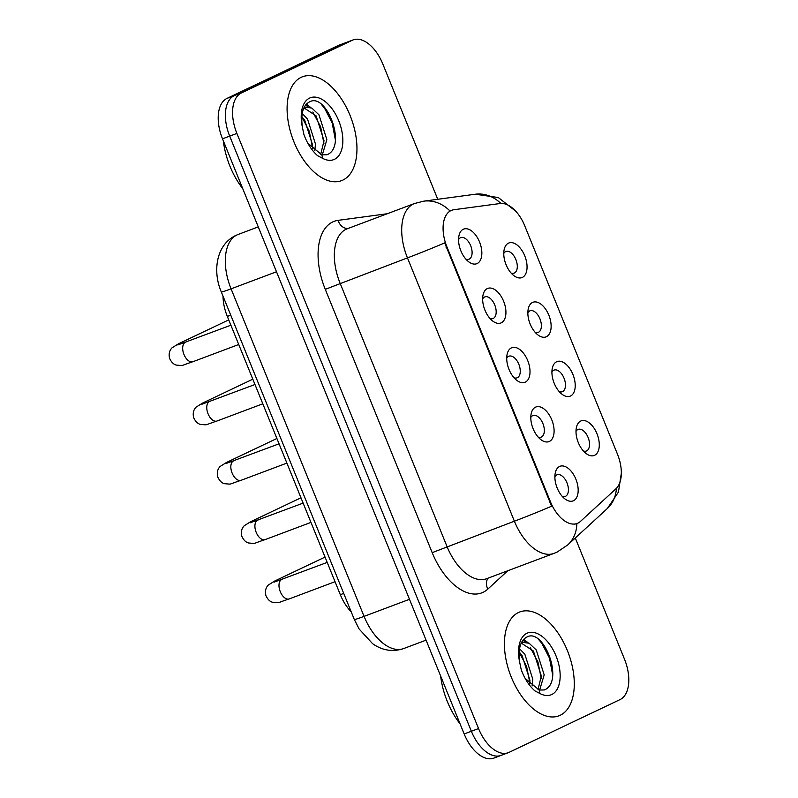 <?xml version="1.0" encoding="UTF-8"?>
<svg xmlns="http://www.w3.org/2000/svg" width="798" height="798" viewBox="0 0 798 798"><rect width="100%" height="100%" fill="white"/><g stroke="black" fill="none" stroke-linecap="round" stroke-linejoin="round"><path stroke-width="1.2" d="M556.615 361.763A18.494 10.314 -110.6 0 1 572.914 374.442A18.494 10.314 -110.6 0 1 570.52 396.007A18.494 10.314 -110.6 0 1 561.902 394.152A18.494 10.314 -110.6 0 1 552.256 368.496A18.494 10.314 -110.6 0 1 556.615 361.763M559.278 391.668A11.561 6.444 69.4 0 0 562.241 391.738A11.561 6.444 69.4 0 0 562.53 391.619A11.561 6.444 69.4 0 0 564.116 378.392A11.561 6.444 69.4 0 0 554.111 370.092A11.561 6.444 69.4 0 0 553.832 370.212A11.561 6.444 69.4 0 0 551.927 372.097M532.535 302.462A18.494 10.314 -110.6 0 1 548.834 315.15A18.494 10.314 -110.6 0 1 546.44 336.716A18.494 10.314 -110.6 0 1 537.822 334.851A18.494 10.314 -110.6 0 1 528.186 309.205A18.494 10.314 -110.6 0 1 532.535 302.462M535.199 332.367A11.561 6.444 69.4 0 0 538.171 332.437A11.561 6.444 69.4 0 0 538.451 332.317A11.561 6.444 69.4 0 0 540.037 319.09A11.561 6.444 69.4 0 0 530.032 310.791A11.561 6.444 69.4 0 0 529.752 310.911A11.561 6.444 69.4 0 0 527.847 312.796M508.456 243.161A18.494 10.314 -110.6 0 1 524.755 255.849A18.494 10.314 -110.6 0 1 522.361 277.415A18.494 10.314 -110.6 0 1 513.742 275.549A18.494 10.314 -110.6 0 1 504.107 249.904A18.494 10.314 -110.6 0 1 508.456 243.161M511.119 273.066A11.561 6.444 69.4 0 0 514.092 273.135A11.561 6.444 69.4 0 0 514.371 273.016A11.561 6.444 69.4 0 0 515.957 259.789A11.561 6.444 69.4 0 0 505.952 251.49A11.561 6.444 69.4 0 0 505.673 251.609A11.561 6.444 69.4 0 0 503.767 253.495M580.695 421.055A18.494 10.314 -110.6 0 1 596.984 433.743A18.494 10.314 -110.6 0 1 594.6 455.309A18.494 10.314 -110.6 0 1 585.981 453.444A18.494 10.314 -110.6 0 1 576.336 427.798A18.494 10.314 -110.6 0 1 580.695 421.055M583.358 450.97A11.561 6.444 69.4 0 0 586.321 451.03A11.561 6.444 69.4 0 0 586.6 450.91A11.561 6.444 69.4 0 0 588.196 437.693A11.561 6.444 69.4 0 0 578.191 429.384A11.561 6.444 69.4 0 0 577.912 429.504A11.561 6.444 69.4 0 0 576.006 431.389M535.498 407.17A18.494 10.314 -110.6 0 1 551.787 419.858A18.494 10.314 -110.6 0 1 549.403 441.424A18.494 10.314 -110.6 0 1 540.775 439.558A18.494 10.314 -110.6 0 1 531.139 413.913A18.494 10.314 -110.6 0 1 535.498 407.17M538.161 437.085A11.561 6.444 69.4 0 0 541.124 437.144A11.561 6.444 69.4 0 0 541.403 437.025A11.561 6.444 69.4 0 0 542.999 423.798A11.561 6.444 69.4 0 0 532.994 415.499A11.561 6.444 69.4 0 0 532.715 415.618A11.561 6.444 69.4 0 0 530.8 417.504M511.418 347.878A18.494 10.314 -110.6 0 1 527.707 360.556A18.494 10.314 -110.6 0 1 525.323 382.122A18.494 10.314 -110.6 0 1 516.695 380.267A18.494 10.314 -110.6 0 1 507.059 354.611A18.494 10.314 -110.6 0 1 511.418 347.878M514.082 377.783A11.561 6.444 69.4 0 0 517.044 377.853A11.561 6.444 69.4 0 0 517.323 377.733A11.561 6.444 69.4 0 0 518.919 364.506A11.561 6.444 69.4 0 0 508.915 356.207A11.561 6.444 69.4 0 0 508.635 356.327A11.561 6.444 69.4 0 0 506.72 358.212M487.339 288.577A18.494 10.314 -110.6 0 1 503.628 301.265A18.494 10.314 -110.6 0 1 501.244 322.831A18.494 10.314 -110.6 0 1 492.615 320.966A18.494 10.314 -110.6 0 1 482.98 295.32A18.494 10.314 -110.6 0 1 487.339 288.577M490.002 318.482A11.561 6.444 69.4 0 0 492.964 318.552A11.561 6.444 69.4 0 0 493.244 318.432A11.561 6.444 69.4 0 0 494.84 305.205A11.561 6.444 69.4 0 0 484.835 296.906A11.561 6.444 69.4 0 0 484.556 297.026A11.561 6.444 69.4 0 0 482.65 298.911M463.259 229.275A18.494 10.314 -110.6 0 1 479.548 241.964A18.494 10.314 -110.6 0 1 477.164 263.53A18.494 10.314 -110.6 0 1 468.536 261.664A18.494 10.314 -110.6 0 1 458.9 236.018A18.494 10.314 -110.6 0 1 463.259 229.275M465.922 259.18A11.561 6.444 69.4 0 0 468.885 259.25A11.561 6.444 69.4 0 0 469.164 259.131A11.561 6.444 69.4 0 0 470.76 245.904A11.561 6.444 69.4 0 0 460.755 237.605A11.561 6.444 69.4 0 0 460.476 237.724A11.561 6.444 69.4 0 0 458.571 239.609M559.578 466.471A18.494 10.314 -110.6 0 1 575.867 479.159A18.494 10.314 -110.6 0 1 573.483 500.725A18.494 10.314 -110.6 0 1 564.854 498.86A18.494 10.314 -110.6 0 1 555.218 473.214A18.494 10.314 -110.6 0 1 559.578 466.471M562.241 496.376A11.561 6.444 69.4 0 0 565.203 496.446A11.561 6.444 69.4 0 0 565.483 496.326A11.561 6.444 69.4 0 0 567.079 483.099A11.561 6.444 69.4 0 0 557.074 474.8A11.561 6.444 69.4 0 0 556.795 474.92A11.561 6.444 69.4 0 0 554.879 476.805M580.475 521.393A31.212 17.406 -110.6 0 1 577.912 523.139A31.212 17.406 -110.6 0 1 577.163 523.458A31.212 17.406 -110.6 0 1 550.42 501.733L446.97 246.981A31.212 17.406 -110.6 0 1 451.758 210.263A31.212 17.406 -110.6 0 1 453.912 209.724L500.147 203.51A31.212 17.406 -110.6 0 1 524.725 225.774L617.443 454.102A31.212 17.406 -110.6 0 1 615.976 488.755L580.475 521.393M351.21 611.847A34.683 19.342 -110.6 0 1 340.317 594.69L227.33 316.427A34.683 19.342 -110.6 0 1 223.011 296.138M560.206 715.277A55.491 30.952 69.4 0 0 567.857 651.786A55.491 30.952 69.4 0 0 519.827 611.946A55.491 30.952 69.4 0 0 518.491 612.515A55.491 30.952 69.4 0 0 510.84 676.006A55.491 30.952 69.4 0 0 558.869 715.846A55.491 30.952 69.4 0 0 560.206 715.277A55.491 30.952 69.4 0 0 567.857 651.786A55.491 30.952 69.4 0 0 519.827 611.946A55.491 30.952 69.4 0 0 518.491 612.515A55.491 30.952 69.4 0 0 510.84 676.006A55.491 30.952 69.4 0 0 558.869 715.846A55.491 30.952 69.4 0 0 560.206 715.277M342.891 180.079A55.491 30.952 69.4 0 0 350.531 116.598A55.491 30.952 69.4 0 0 302.512 76.758A55.491 30.952 69.4 0 0 301.165 77.326A55.491 30.952 69.4 0 0 293.524 140.817A55.491 30.952 69.4 0 0 341.554 180.657A55.491 30.952 69.4 0 0 342.891 180.079A55.491 30.952 69.4 0 0 350.531 116.598A55.491 30.952 69.4 0 0 302.512 76.758A55.491 30.952 69.4 0 0 301.165 77.326A55.491 30.952 69.4 0 0 293.524 140.817A55.491 30.952 69.4 0 0 341.554 180.657A55.491 30.952 69.4 0 0 342.891 180.079M551.608 506.201L444.686 242.891A40.469 1.586 157.9 0 1 407.459 257.884A46.244 25.795 -110.6 0 1 413.434 203.959A46.244 25.795 -110.6 0 1 414.551 203.49L347.18 228.797A46.244 25.795 69.4 0 0 346.063 229.275A46.244 25.795 69.4 0 0 340.088 283.19L447.01 546.51A46.244 25.795 69.4 0 0 486.63 578.7L554.002 553.383A46.244 25.795 -110.6 0 1 514.381 521.194A40.469 1.586 -22.1 0 0 551.608 506.201M576.844 523.538L574.73 524.196M437.753 199.281L382.831 64.04A34.683 19.342 69.4 0 0 353.125 39.9L345.933 42.603A34.683 19.342 69.4 0 0 345.095 42.952L234.173 95.69A34.683 19.342 69.4 0 0 229.694 136.129L471.359 731.257A34.683 19.342 69.4 0 0 501.074 755.397A34.683 19.342 69.4 0 0 501.912 755.048M500.855 203.44A40.469 33.316 -97.7 0 0 475.309 194.233L423.788 201.166A40.469 33.316 -97.7 0 1 449.952 210.971L450.581 210.702M353.125 39.9A34.683 19.342 69.4 0 0 352.287 40.259L241.355 92.987A34.683 19.342 69.4 0 0 236.886 133.426L478.541 728.554A34.683 19.342 69.4 0 0 508.256 752.704A34.683 19.342 69.4 0 0 509.094 752.344L620.016 699.607A34.683 19.342 69.4 0 0 624.495 659.178L575.288 538.002M464.167 733.961A34.683 19.342 69.4 0 0 493.882 758.1L501.074 755.397A34.683 19.342 69.4 0 1 471.359 731.257L229.694 136.129A34.683 19.342 69.4 0 1 234.173 95.69L345.095 42.952A34.683 19.342 69.4 0 1 345.933 42.603L338.751 45.296A34.683 19.342 69.4 0 0 337.913 45.656L226.991 98.393A34.683 19.342 69.4 0 0 222.512 138.822L464.167 733.961L478.541 728.554M440.646 676.016A57.805 32.239 69.4 0 0 460.067 723.856M539.159 690.051L544.316 689.951C564.655 682.051 544.136 628.525 527.498 636.734C520.605 639.936 517.972 648.315 519.598 661.881L521.244 669.721C524.505 678.589 529.024 685.612 534.8 690.809L539.987 693.552L539.159 690.051L525.144 678.39M519.548 648.714L524.855 654.26L532.775 679.168L532.136 685.931M519.169 651.966L522.002 655.328L529.922 680.245L529.772 683.826M521.303 642.879L522.371 642.35L529.144 643.248L536.256 649.971L544.186 674.879L539.578 690.2M521.224 643.048L533.413 651.038L541.333 675.956L538.002 689.562M523.717 639.228L528.027 642.699M539.029 639.996L541.812 643.298L549.493 658.131L552.705 675.178M522.919 640.176L525.234 641.971M530.111 647.218L537.922 661.941L541.263 678.569M519.159 652.106L526.57 666.39L529.852 682.859M223.32 140.827A57.805 32.239 69.4 0 0 242.752 188.667M321.843 154.862L327 154.762C347.339 146.862 326.821 93.336 310.183 101.546C303.28 104.747 300.647 113.126 302.282 126.683L303.918 134.533C307.18 143.401 311.709 150.423 317.484 155.62L322.671 158.363L321.843 154.862L307.819 143.201M302.233 113.525L307.529 119.072L315.459 143.979L314.821 150.742M301.853 116.777L304.686 120.139L312.607 145.046L312.457 148.637M303.978 107.69L305.055 107.161L311.828 108.059L318.941 114.782L326.871 139.69L322.262 155.012M303.908 107.85L316.088 115.85L324.018 140.767L320.686 154.373M306.402 104.029L310.701 107.511M321.714 104.807L324.487 108.109L332.177 122.942L335.389 139.989M305.594 104.987L307.918 106.782M312.796 112.029L320.606 126.752L323.938 143.381M301.844 116.917L309.255 131.201L312.537 147.67M446.97 246.981L446.092 247.31M550.42 501.733L549.533 502.062M343.719 593.413L340.317 594.69M230.732 315.15L227.33 316.427M325.275 289.345L407.459 257.884L514.381 521.194L432.187 552.655L325.275 289.345A57.805 32.239 -110.6 0 1 332.726 221.944A57.805 32.239 -110.6 0 1 338.133 220.348L387.239 213.744M554.002 553.383L557.283 551.987L567.767 544.904A40.469 32.768 -132.6 0 0 576.874 523.568M621.333 473.244L618.44 492.087L607.328 508.535A40.469 32.768 -132.6 0 0 616.385 488.356M507.787 570.75L487.847 589.074A57.805 32.239 -110.6 0 1 432.187 552.655M236.886 133.426L222.512 138.822M241.355 92.987L226.991 98.393M352.287 40.259L337.913 45.656M487.847 589.074A11.561 9.357 47.4 0 1 488.147 578.121M347.988 228.497A11.561 9.516 82.3 0 1 338.133 220.348M221.325 291.978C212.398 271.39 216.138 244.697 235.799 235.44L238.163 234.442A46.244 25.795 69.4 0 0 237.036 234.911A46.244 25.795 69.4 0 0 231.071 288.836L364.068 616.365A46.244 25.795 69.4 0 0 403.688 648.555C392.706 652.185 382.342 650.55 372.586 643.677L359.18 629.073L354.322 619.517L221.325 291.978A23.122 0.908 157.9 0 0 231.071 288.836L276.497 271.769M409.494 599.298L364.068 616.365A23.122 0.908 157.9 0 1 354.322 619.517M289.455 598.809A10.404 5.805 -110.6 0 1 289.205 598.919A10.404 5.805 -110.6 0 1 280.048 591.069A10.404 5.805 -110.6 0 1 281.634 579.548A10.404 5.805 -110.6 0 1 281.884 579.438A10.404 5.805 -110.6 0 1 282.143 579.348M335.04 581.692L289.205 598.919C275.5 603.398 280.936 602.899 272.806 602.31C270.073 601.762 267.779 599.537 265.924 595.627C264.856 591.368 265.644 587.847 268.288 585.064L274.781 580.984A10.404 8.628 64.6 0 1 279.3 580.395M265.375 539.508A10.404 5.805 -110.6 0 1 265.126 539.618A10.404 5.805 -110.6 0 1 255.968 531.767A10.404 5.805 -110.6 0 1 257.555 520.246A10.404 5.805 -110.6 0 1 257.804 520.136A10.404 5.805 -110.6 0 1 258.063 520.057M310.961 522.391L265.126 539.618C251.42 544.096 256.856 543.608 248.727 543.009C245.993 542.46 243.709 540.236 241.844 536.326C240.777 532.067 241.565 528.545 244.208 525.762L250.702 521.683A10.404 8.628 64.6 0 1 255.23 521.094M241.295 480.216A10.404 5.805 -110.6 0 1 241.046 480.316A10.404 5.805 -110.6 0 1 231.889 472.466A10.404 5.805 -110.6 0 1 233.475 460.945A10.404 5.805 -110.6 0 1 233.724 460.835A10.404 5.805 -110.6 0 1 233.984 460.755M286.881 463.099L241.046 480.316C227.34 484.795 232.777 484.306 224.647 483.708C221.914 483.169 219.63 480.935 217.764 477.024C216.697 472.765 217.485 469.244 220.128 466.471L226.622 462.381A10.404 8.628 64.6 0 1 231.151 461.793M217.216 420.915A10.404 5.805 -110.6 0 1 216.966 421.025A10.404 5.805 -110.6 0 1 207.819 413.165A10.404 5.805 -110.6 0 1 209.395 401.643A10.404 5.805 -110.6 0 1 209.645 401.544A10.404 5.805 -110.6 0 1 209.904 401.454M262.811 403.798L216.966 421.025C203.261 425.504 208.697 425.005 200.567 424.416C197.834 423.868 195.55 421.633 193.685 417.723C192.617 413.464 193.405 409.943 196.049 407.17L202.542 403.08A10.404 8.628 64.6 0 1 207.071 402.491M193.136 361.614A10.404 5.805 -110.6 0 1 192.887 361.723A10.404 5.805 -110.6 0 1 183.739 353.873A10.404 5.805 -110.6 0 1 185.316 342.352A10.404 5.805 -110.6 0 1 185.565 342.242A10.404 5.805 -110.6 0 1 185.824 342.152M238.732 344.497L192.887 361.723C179.181 366.202 184.617 365.703 176.488 365.115C173.764 364.566 171.47 362.342 169.605 358.432C168.548 354.162 169.336 350.651 171.979 347.868L178.473 343.788A10.404 8.628 64.6 0 1 182.991 343.2M539.987 693.552A33.077 18.444 69.4 0 0 551.777 694.509A33.077 18.444 69.4 0 0 556.046 655.956A33.077 18.444 69.4 0 0 526.919 633.273A33.077 18.444 69.4 0 0 519.598 661.881M322.671 158.363A33.077 18.444 69.4 0 0 334.462 159.321A33.077 18.444 69.4 0 0 338.731 120.767A33.077 18.444 69.4 0 0 309.594 98.084A33.077 18.444 69.4 0 0 302.282 126.683M451.758 210.263L450.541 210.722M577.163 523.458L576.166 523.827M475.309 194.233L498.321 197.535L515.897 211.35M567.767 544.904L607.328 508.535M423.788 201.166L414.551 203.49M508.256 752.704L501.074 755.397M238.163 234.442L258.273 226.881M403.688 648.555L426.072 640.146M274.143 582.141L327.21 562.4M274.781 580.984L325.045 557.084M250.063 522.84L303.13 503.109M250.702 521.683L300.976 497.782M225.984 463.538L279.051 443.808M226.622 462.381L276.896 438.481M201.904 404.237L254.971 384.506M202.542 403.08L252.816 379.19M177.824 344.945L230.891 325.205M178.473 343.788L228.737 319.888"/></g></svg>
